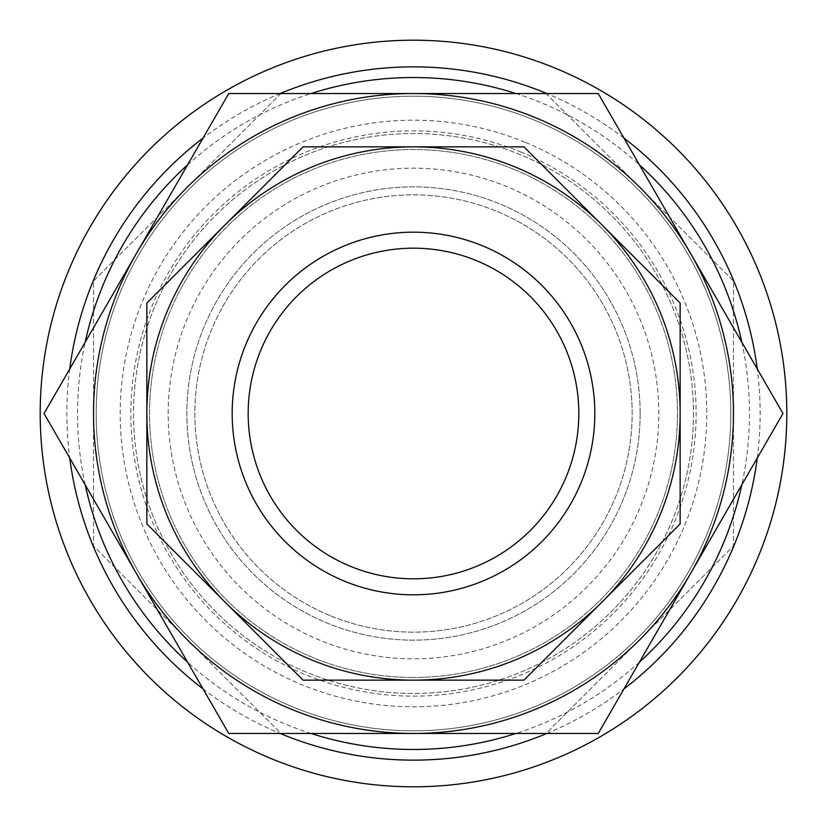 <?xml version="1.0" encoding="UTF-8"?>
<svg xmlns="http://www.w3.org/2000/svg" width="827" height="827" viewBox="0 0 827 827"><rect width="100%" height="100%" fill="white"/><g stroke="black" fill="none" stroke-linecap="round" stroke-linejoin="round"><path stroke-width="0.62" stroke-dasharray="4.13 3.1" d="M534.924 120.349A317.31 317.31 0 0 1 413.5 730.81A317.31 317.31 0 0 1 102.29 351.599A317.31 317.31 0 0 1 730.81 413.5A317.31 317.31 0 0 1 413.5 730.81A317.31 317.31 0 0 1 96.19 413.5A317.31 317.31 0 0 1 534.924 120.349M515.945 93.523A335.969 335.969 0 0 1 639.385 164.8M741.829 342.233A335.969 335.969 0 0 1 741.829 484.767M639.385 662.2A335.969 335.969 0 0 1 515.945 733.477M311.055 733.477A335.969 335.969 0 0 1 187.615 662.2M329.828 615.505A218.648 218.648 0 0 1 211.495 329.828A218.648 218.648 0 0 1 497.172 211.495A218.648 218.648 0 0 1 615.505 497.172A218.648 218.648 0 0 1 329.828 615.505A218.648 218.648 0 0 1 211.495 329.828A218.648 218.648 0 0 1 497.172 211.495A218.648 218.648 0 0 1 615.505 497.172A218.648 218.648 0 0 1 329.828 615.505A218.648 218.648 0 0 0 615.505 497.172A218.648 218.648 0 0 0 497.172 211.495M639.757 187.243A319.977 319.977 0 0 0 535.948 117.889A319.977 319.977 0 0 1 709.111 535.948A319.977 319.977 0 0 1 291.052 709.111A319.977 319.977 0 0 1 117.889 291.052A319.977 319.977 0 0 1 535.948 117.889A319.977 319.977 0 0 0 413.5 93.523A319.977 319.977 0 0 1 690.607 573.483A319.977 319.977 0 0 1 136.393 573.483L44.027 413.5L136.393 253.517A319.977 319.977 0 0 1 413.5 93.523L598.231 93.523L690.607 253.517L782.973 413.5L690.607 573.483L598.231 733.477L228.769 733.477L136.393 573.483A319.977 319.977 0 0 1 136.393 253.517L228.769 93.523L546.037 93.523L733.477 280.963L733.477 546.037L546.037 733.477L280.963 733.477L93.523 546.037L93.523 280.963L280.963 93.523L546.037 93.523L733.477 280.963L733.477 546.037L546.037 733.477L280.963 733.477L93.523 546.037L93.523 280.963L280.963 93.523L413.5 93.523A319.977 319.977 0 0 0 187.243 639.757A319.977 319.977 0 0 0 733.477 413.5A319.977 319.977 0 0 0 639.757 187.243M556.354 68.61A373.297 373.297 0 0 0 68.61 270.646A373.297 373.297 0 0 0 270.646 758.39A373.297 373.297 0 0 0 758.39 556.354A373.297 373.297 0 0 0 556.354 68.61M280.177 93.523A346.637 346.637 0 0 0 203.06 138.057M69.737 368.976A346.637 346.637 0 0 0 69.737 458.024M203.06 688.943A346.637 346.637 0 0 0 280.177 733.477M514.518 169.618A263.978 263.978 0 0 0 154.597 361.999A263.978 263.978 0 0 0 413.5 677.478A263.978 263.978 0 0 1 149.522 413.5A263.978 263.978 0 0 1 413.5 149.522A263.978 263.978 0 0 1 677.478 413.5A263.978 263.978 0 0 1 413.5 677.478A263.978 263.978 0 0 0 514.518 169.618M521.661 152.375A282.638 282.638 0 0 0 152.375 305.339A282.638 282.638 0 0 0 305.339 674.625A282.638 282.638 0 0 0 674.625 521.661A282.638 282.638 0 0 0 521.661 152.375M476.765 260.763A165.317 165.317 0 0 0 260.763 350.234A165.317 165.317 0 0 0 350.234 566.237A165.317 165.317 0 0 0 566.237 476.765A165.317 165.317 0 0 0 476.765 260.763M525.745 142.523A293.306 293.306 0 0 1 684.477 525.745A293.306 293.306 0 0 1 301.255 684.477A293.306 293.306 0 0 1 142.523 301.255A293.306 293.306 0 0 1 525.745 142.523M693.471 413.5A279.971 279.971 0 0 1 413.5 693.471A279.971 279.971 0 0 1 133.529 413.5A279.971 279.971 0 0 1 413.5 133.529A279.971 279.971 0 0 1 693.471 413.5A279.971 279.971 0 0 1 413.5 693.471A279.971 279.971 0 0 1 133.529 413.5A279.971 279.971 0 0 1 413.5 133.529A279.971 279.971 0 0 1 693.471 413.5M640.15 413.5A226.65 226.65 0 0 1 413.5 640.15A226.65 226.65 0 0 1 186.85 413.5A226.65 226.65 0 0 1 413.5 186.85A226.65 226.65 0 0 1 640.15 413.5A226.65 226.65 0 0 1 413.5 640.15A226.65 226.65 0 0 1 186.85 413.5A226.65 226.65 0 0 1 413.5 186.85A226.65 226.65 0 0 1 640.15 413.5M680.145 523.946L680.145 303.054L523.946 146.855L303.054 146.855L146.855 303.054L146.855 523.946L303.054 680.145L523.946 680.145L680.145 523.946M85.171 484.767A335.969 335.969 0 0 1 85.171 342.233M187.615 164.8A335.969 335.969 0 0 1 311.055 93.523M546.823 733.477A346.637 346.637 0 0 0 623.94 688.943M757.263 458.024A346.637 346.637 0 0 0 757.263 368.976M623.94 138.057A346.637 346.637 0 0 0 546.823 93.523M507.375 186.861A245.309 245.309 0 0 0 186.861 319.625A245.309 245.309 0 0 0 319.625 640.139A245.309 245.309 0 0 0 640.139 507.375A245.309 245.309 0 0 0 507.375 186.861"/><path stroke-width="1.24" d="M639.385 164.8A335.969 335.969 0 0 1 741.829 342.233M741.829 484.767A335.969 335.969 0 0 1 639.385 662.2M515.945 733.477A335.969 335.969 0 0 1 311.055 733.477M556.354 68.61A373.297 373.297 0 0 0 68.61 270.646A373.297 373.297 0 0 0 270.646 758.39A373.297 373.297 0 0 0 758.39 556.354A373.297 373.297 0 0 0 556.354 68.61M546.823 93.523A346.637 346.637 0 0 0 546.151 93.255A346.637 346.637 0 0 0 280.177 93.523M203.06 138.057A346.637 346.637 0 0 0 69.737 368.976M69.737 458.024A346.637 346.637 0 0 0 203.06 688.943M280.177 733.477A346.637 346.637 0 0 0 280.849 733.745A346.637 346.637 0 0 0 546.823 733.477M350.234 566.237A165.317 165.317 0 0 0 566.237 476.765A165.317 165.317 0 0 0 476.765 260.763A165.317 165.317 0 0 0 260.763 350.234A165.317 165.317 0 0 0 350.234 566.237A165.317 165.317 0 0 1 260.763 350.234A165.317 165.317 0 0 1 476.765 260.763M413.5 146.855A266.645 266.645 0 0 1 602.046 224.954L523.946 146.855L303.054 146.855L146.855 303.054L146.855 523.946L303.054 680.145L523.946 680.145L680.145 523.946L680.145 303.054L602.046 224.954A266.645 266.645 0 0 1 413.5 680.145A266.645 266.645 0 0 1 224.954 224.954A266.645 266.645 0 0 1 413.5 146.855M535.948 117.889A319.977 319.977 0 0 1 709.111 535.948A319.977 319.977 0 0 1 291.052 709.111A319.977 319.977 0 0 1 117.889 291.052A319.977 319.977 0 0 1 535.948 117.889M136.393 253.517L44.027 413.5L228.769 733.477L598.231 733.477L782.973 413.5L598.231 93.523L228.769 93.523L136.393 253.517A319.977 319.977 0 0 1 690.607 253.517A319.977 319.977 0 0 1 413.5 733.477A319.977 319.977 0 0 1 136.393 253.517M187.615 662.2A335.969 335.969 0 0 1 85.171 484.767M85.171 342.233A335.969 335.969 0 0 1 187.615 164.8M311.055 93.523A335.969 335.969 0 0 1 515.945 93.523M623.94 688.943A346.637 346.637 0 0 0 757.263 458.024M757.263 368.976A346.637 346.637 0 0 0 623.94 138.057M482.885 245.981A181.32 181.32 0 0 1 581.019 482.885A181.32 181.32 0 0 1 344.115 581.019A181.32 181.32 0 0 1 245.981 344.115A181.32 181.32 0 0 1 482.885 245.981"/></g></svg>
